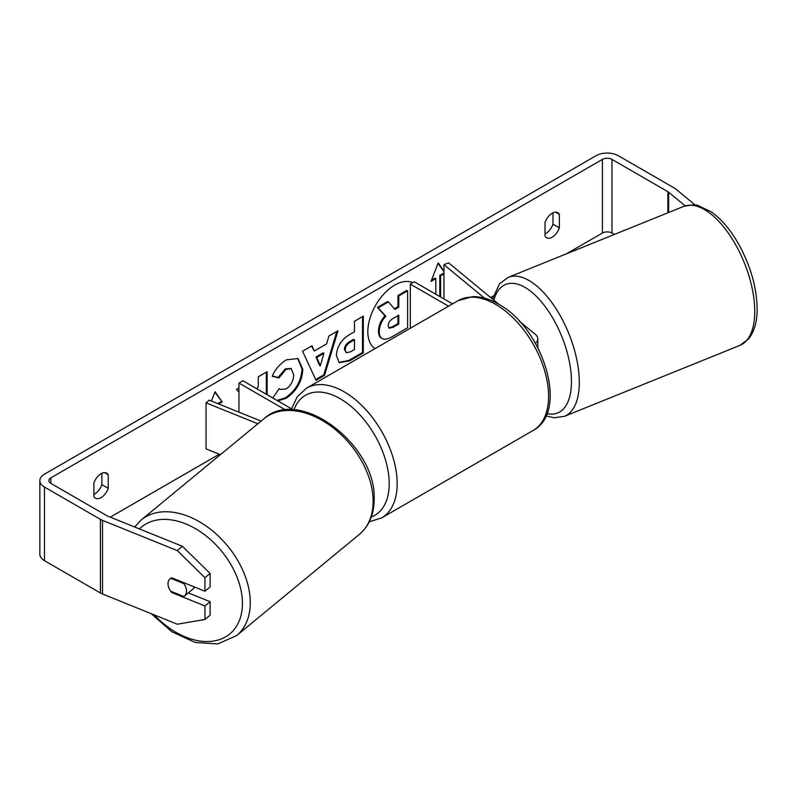 <?xml version="1.0" encoding="UTF-8"?>
<svg xmlns="http://www.w3.org/2000/svg" width="797" height="797" viewBox="0 0 797 797"><rect width="100%" height="100%" fill="white"/><g stroke="black" fill="none" stroke-linecap="round" stroke-linejoin="round"><path stroke-width="1.2" d="M484.566 298.178L443.949 264.694L448.572 262.831L499.071 304.474M519.335 321.171L535.365 334.401A13.529 7.811 180 0 1 537.816 338.874A13.529 7.811 180 0 1 535.454 343.288M452.517 303.886L414.301 281.819L410.316 284.121L410.316 328.254M448.532 306.187L410.316 284.121M443.949 264.694L443.949 298.945M261.087 421.115L209.292 400.174L206.064 402.844L257.859 423.785M206.064 402.844L206.064 448.86L220.41 454.659M285.655 410.027L238.951 383.058L238.951 412.169M293.386 409.887L242.936 380.757L238.951 383.058M194.398 586.961A11.268 7.542 50.5 0 1 192.824 589.162L184.426 596.086A11.268 7.542 50.5 0 1 183.848 596.505L170.658 591.175A11.268 7.542 50.5 0 1 168.018 583.663A11.268 7.542 50.5 0 1 170.08 578.692A11.268 7.542 50.5 0 1 170.658 578.283L183.848 583.613A11.268 7.542 50.5 0 1 186.488 591.125A11.268 7.542 50.5 0 1 184.426 596.086M183.848 583.613L184.595 582.996M412.736 282.716A38.017 21.947 120 0 0 394.694 285.107A38.017 21.947 120 0 0 370.057 317.963A38.017 21.947 120 0 0 374.998 348.638M614.377 234.438L611.966 233.043A6.765 3.905 0 0 0 602.402 233.043L566.358 253.854M493.243 296.056L490.673 297.55M219.314 454.22L110.295 517.153M685.201 205.875L668.653 192.226A6.765 3.905 0 0 0 667.896 191.708L611.966 159.41A6.765 3.905 0 0 0 602.402 159.41L50.849 477.851A6.765 3.905 0 0 0 48.866 480.611A6.765 3.905 0 0 0 50.849 483.371L106.778 515.659A6.765 3.905 0 0 0 107.685 516.097L182.423 546.314L210.119 573.451L210.119 586.961L204.949 591.225L204.949 577.715L177.253 550.578L182.423 546.314M238.951 387.95L236.43 389.414L238.951 392.194M267.125 394.724L267.125 371.691L258.288 376.792L258.288 386.306L256.933 388.836M314.267 350.999L326.621 343.866L328.872 336.035L337.988 330.775L324.499 375.407L316.04 380.299L302.551 351.238L311.966 345.798L314.267 350.999L311.488 346.067M545.009 222.592A11.268 6.506 -60 0 1 557.82 212.699A11.268 6.506 -60 0 1 559.355 214.303L559.355 227.852A11.268 6.506 -60 0 1 552.182 237.187A11.268 6.506 -60 0 1 546.553 237.745A11.268 6.506 -60 0 1 545.009 236.131L545.009 222.592M93.887 483.042L93.887 496.591A11.268 6.506 120 0 0 95.431 498.195A11.268 6.506 120 0 0 101.06 497.637A11.268 6.506 120 0 0 108.233 488.302L108.233 474.763A11.268 6.506 120 0 0 106.698 473.149A11.268 6.506 120 0 0 93.887 483.042M211.424 401.04L215.041 391.716L222.214 401.927L218.667 403.969M439.805 296.544L439.805 275.373L440.602 275.832L443.949 273.899M440.602 275.832L440.602 297.002M443.949 271.04L438.211 262.871L431.038 281.361L435.82 278.601L435.82 294.242M336.384 355.582L336.384 355.472C336.992 346.366 341.554 339.313 350.092 334.302L354.466 331.781L354.466 321.261L363.302 316.16L363.302 352.971L349.634 360.862L339.313 362.705L336.384 355.582M272.803 398.002L279.139 388.677L280.195 389.444L286.103 388.966C290.875 385.658 293.406 380.946 293.714 374.849L291.244 368.762L286.103 369.3L278.91 377.927L272.255 376.294C274.935 369.589 279.647 364.099 286.382 359.836L298.088 358.55L302.82 369.479C302.043 381.673 296.444 391.287 286.013 398.331L277.804 400.891M93.887 494.369A11.268 6.506 120 0 0 94.684 493.961A11.268 6.506 120 0 0 101.857 484.626L101.857 473.298M552.979 212.839L552.979 224.166A11.268 6.506 -60 0 1 545.806 233.501A11.268 6.506 -60 0 1 545.009 233.919M695.303 205.128L676.035 189.238A15.781 9.116 0 0 0 674.272 188.022L618.342 155.734A15.781 9.116 0 0 0 596.026 155.734L44.473 474.165A15.781 9.116 0 0 0 39.85 480.611A15.781 9.116 0 0 0 44.473 487.057L100.402 519.345A15.781 9.116 0 0 0 102.504 520.361L177.253 550.578M39.85 480.611L39.85 554.234A15.781 9.116 0 0 0 44.473 560.68L100.402 592.968A15.781 9.116 0 0 0 102.504 593.994L177.253 624.21L204.949 619.468L210.119 615.204L210.119 601.685L204.949 605.949L204.949 619.468M204.949 605.949L171.714 592.52A11.268 7.542 50.5 0 1 170.08 578.692A11.268 7.542 50.5 0 1 171.714 577.795L204.949 591.225M210.119 573.451L204.949 577.715M188.321 592.878L210.119 601.685M559.355 214.303L555.658 212.171M559.355 227.852L552.979 224.166M172.461 591.902L171.714 592.52M108.233 474.763L104.537 472.621M108.233 488.302L101.857 484.626M378.475 331.084L378.475 330.984C378.675 325.236 380.866 320.195 385.041 315.851L377.419 307.393L378.216 307.851L388.448 301.953L394.884 309.405L398.759 307.174L398.759 295.996L407.616 290.885L407.616 327.776L392.503 336.503C387.671 339.223 384.204 339.891 382.102 338.506L381.305 338.048C379.422 337.031 378.485 334.71 378.475 331.084L379.272 331.442C379.472 325.704 381.663 320.663 385.838 316.319L378.216 307.851M388.448 301.953L387.651 301.495L377.419 307.393M394.346 308.798L397.962 306.706L397.962 295.538L406.819 290.427L407.616 290.885M381.305 338.048L381.932 338.406M381.365 338.077L382.102 338.506C380.219 337.49 379.282 335.168 379.272 331.542M397.962 295.538L398.759 295.996M397.962 306.706L398.759 307.174M385.041 315.851L385.838 316.319M214.871 392.154L222.214 401.927M221.417 401.459L217.73 403.591M431.496 280.175L435.023 278.133L435.82 278.601M443.949 271.717L438.041 263.309M439.805 275.373L443.949 272.982M336.852 331.422L323.702 374.949L324.499 375.407M323.702 374.949L315.702 379.571M323.911 353.33L323.114 352.862L316.01 356.966L319.537 365.325L320.334 365.793L323.911 353.33L316.808 357.425L320.334 365.793M316.01 356.966L316.808 357.425M362.505 316.618L362.505 352.513L363.302 352.971M362.505 352.513L348.837 360.403L338.924 362.456M354.466 339.771L353.669 339.313L349.475 341.734C346.217 343.766 344.533 346.326 344.424 349.435L346.287 352.692L350.321 351.895L354.466 349.504L354.466 339.771L350.272 342.192C347.014 344.224 345.33 346.795 345.221 349.903L346.287 352.692M266.328 394.256L266.328 372.149M297.689 358.341L302.023 369.021C301.246 381.215 295.647 390.829 285.216 397.872L277.007 400.433M279.07 388.777L280.195 389.444M290.835 368.563L285.306 368.842L278.113 377.459L278.91 377.927M278.113 377.459L272.375 376.054M388.169 325.664L389.125 328.165L392.961 327.378L398.759 324.04L398.759 315.184L392.921 318.551C389.833 320.454 388.249 322.825 388.169 325.664M388.767 327.876L392.164 326.919L397.962 323.572L398.759 324.04M397.962 323.572L397.962 315.642M141.199 519.963L264.046 418.674A74.958 50.131 50.5 0 1 332.249 427.122A74.958 50.131 50.5 0 1 373.126 501.333A74.958 50.131 50.5 0 1 359.417 534.349L236.57 635.627A74.958 50.131 -129.5 0 0 250.288 602.622A74.958 50.131 -129.5 0 0 209.412 528.411A74.958 50.131 -129.5 0 0 141.199 519.963L134.643 526.996M139.405 528.929A69.319 46.365 50.5 0 1 202.956 533.542A69.319 46.365 50.5 0 1 242.437 603.419A69.319 46.365 50.5 0 1 212.49 641.196A69.319 46.365 50.5 0 1 154.229 614.895M602.402 159.41L602.402 233.043M50.849 477.851L50.849 483.371M102.504 520.361L102.504 593.994M611.966 159.41L611.966 233.043M667.896 191.708L667.896 212.809M668.653 192.226L668.653 212.5M44.473 487.057L44.473 560.68M100.402 519.345L100.402 592.968M378.475 330.984L379.272 331.442M348.837 360.403L349.634 360.862M344.424 349.544L345.221 350.003M349.475 341.734L350.272 342.192M344.424 349.435L345.221 349.903M302.023 368.921L302.82 369.38M302.023 369.021L302.82 369.479M285.216 397.872L286.013 398.331M285.306 368.842L286.103 369.3M392.164 326.919L392.961 327.378M754.749 311.378A74.958 35.108 -112 0 0 729.654 235.035A74.958 35.108 -112 0 0 683.657 206.433C691.846 204.64 696.827 204.421 698.6 205.795L711.283 211.892C720.896 218.707 729.644 228.799 737.524 242.168C750.136 264.375 756.682 286.551 757.15 308.708C757.19 316.837 756.223 329.051 748.562 338.964L739.845 345.42A74.958 35.108 -112 0 0 754.749 311.378M683.657 206.433L508.227 277.356A74.958 35.108 68 0 1 554.214 305.958A74.958 35.108 68 0 1 579.309 382.291A74.958 35.108 68 0 1 564.415 416.343L739.845 345.42M546.911 413.553A69.319 32.468 -112 0 0 571.459 381.494A69.319 32.468 -112 0 0 537.865 297.879A69.319 32.468 -112 0 0 493.851 300.17M533.073 430.49A74.958 43.277 -120 0 0 544.56 370.416A74.958 43.277 -120 0 0 495.595 304.364A74.958 43.277 -120 0 0 458.116 300.658L472.392 296.673C480.86 296.464 489.527 298.935 498.414 304.085C542.946 327.726 569.506 411.571 533.073 430.49L381.633 517.92L369.3 521.776M458.116 300.658L306.676 388.089A74.958 43.277 60 0 1 344.155 391.795A74.958 43.277 60 0 1 393.13 457.847A74.958 43.277 60 0 1 381.633 517.92M371.312 516.994A69.319 40.019 -120 0 0 386.316 462.848A69.319 40.019 -120 0 0 340.17 398.699A69.319 40.019 -120 0 0 293.904 409.917M537.816 347.622L537.816 338.874M236.57 635.627L217.711 643.936L195.096 642.422L171.903 631.772L151.131 613.65M359.417 534.349C369.16 525.92 374.072 514.294 374.152 499.47C376.802 445.423 299.692 385.937 264.046 418.674M291.244 368.762L290.447 368.304M508.227 277.356L499.589 283.712L492.476 299.034M545.955 415.835L553.855 417.777L564.415 416.343M306.676 388.089L297.331 396.617L291.563 408.831"/></g></svg>
